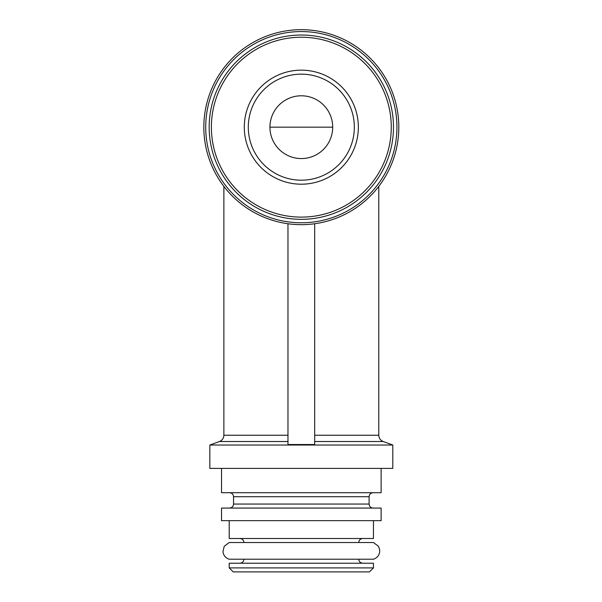 <?xml version="1.0" encoding="UTF-8"?>
<svg xmlns="http://www.w3.org/2000/svg" width="602" height="602" viewBox="0 0 602 602"><rect width="100%" height="100%" fill="white"/><g stroke="black" fill="none" stroke-linecap="round" stroke-linejoin="round"><path stroke-width="0.9" d="M269.937 127.172A31.387 31.387 0 0 1 317.021 100A31.387 31.387 0 0 1 317.021 154.353A31.387 31.387 0 0 1 269.937 127.172L332.71 127.172M314.68 223.748L314.68 444.539L287.967 444.539L287.967 223.748L287.967 435.246L223.869 435.246L223.869 186.379M392.805 445.028L209.842 445.028L209.842 468.401L392.805 468.401L392.805 445.028L383.181 441.522L314.68 441.522M381.119 468.401L381.119 492.707L221.528 492.707L221.528 468.401M381.119 508.065L221.528 508.065L221.528 520.655L381.119 520.655L381.119 508.065M373.443 520.655L373.443 538.512L229.204 538.512L229.204 520.655M362.758 542.522L239.889 542.522M373.443 542.522L229.204 542.522L224.215 546.285L222.958 551.763C223.523 555.518 225.607 558.001 229.204 559.213L373.443 559.213C377.04 558.001 379.125 555.518 379.689 551.763L379.599 549.302L378.432 546.285L373.443 542.522M373.443 563.216L229.204 563.216L229.204 567.897L373.443 567.897L373.443 563.216M373.443 567.897L369.432 571.9L233.215 571.9L229.204 567.897M244.299 127.172A57.024 57.024 0 0 1 329.836 77.793A57.024 57.024 0 0 1 329.836 176.559A57.024 57.024 0 0 1 244.299 127.172M209.172 127.172A92.151 92.151 0 0 1 347.399 47.37A92.151 92.151 0 0 1 347.399 206.983A92.151 92.151 0 0 1 209.172 127.172M205.718 127.172A95.605 95.605 0 0 1 349.13 44.382A95.605 95.605 0 0 1 349.13 209.97A95.605 95.605 0 0 1 205.718 127.172M203.83 127.172A97.494 97.494 0 0 1 350.071 42.742A97.494 97.494 0 0 1 350.071 211.603A97.494 97.494 0 0 1 203.83 127.172M248.302 127.172A53.021 53.021 0 0 1 327.834 81.262A53.021 53.021 0 0 1 327.834 173.09A53.021 53.021 0 0 1 248.302 127.172A53.021 53.021 0 0 1 327.834 81.262A53.021 53.021 0 0 1 327.834 173.09A53.021 53.021 0 0 1 248.302 127.172M287.967 441.522L219.474 441.522C222.251 440.348 223.711 438.256 223.869 435.246M378.786 186.379L378.786 435.246L314.68 435.246M373.112 492.707C370.651 492.963 369.319 494.302 369.101 496.71L233.546 496.71C233.335 494.302 231.996 492.963 229.543 492.707M369.101 496.71L369.101 504.055L233.546 504.055C233.335 506.47 231.996 507.802 229.543 508.065M211.385 127.172A89.946 89.946 0 0 1 346.293 49.281A89.946 89.946 0 0 1 346.293 205.071A89.946 89.946 0 0 1 211.385 127.172M378.786 435.246C378.936 438.256 380.404 440.348 383.181 441.522M219.474 441.522L209.842 445.028M233.546 496.71L233.546 504.055M369.101 504.055C369.319 506.47 370.651 507.802 373.112 508.065M358.754 542.522C358.965 540.107 360.305 538.775 362.758 538.512M243.9 542.522C243.682 540.107 242.35 538.775 239.889 538.512M358.754 559.213C358.965 561.621 360.305 562.96 362.758 563.216M243.9 559.213C243.682 561.621 242.35 562.96 239.889 563.216"/></g></svg>
